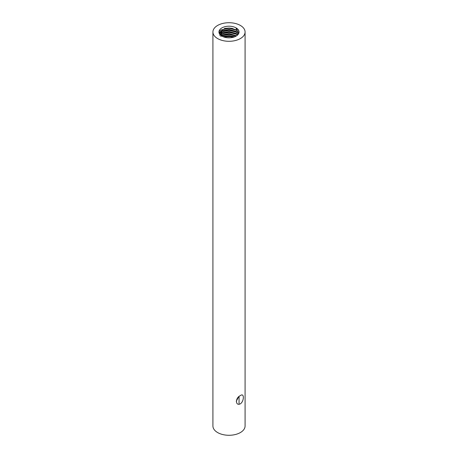 <?xml version="1.0" encoding="UTF-8"?>
<svg xmlns="http://www.w3.org/2000/svg" width="458" height="458" viewBox="0 0 458 458"><rect width="100%" height="100%" fill="white"/><g stroke="black" fill="none" stroke-linecap="round" stroke-linejoin="round"><path stroke-width="0.69" d="M240.376 403.83C244.343 401.082 244.343 392.369 240.376 395.62C235.172 397.659 235.172 406.378 240.376 403.83M217.624 38.575A16.082 9.286 0 0 0 235.154 40.585A16.082 9.286 0 0 0 245.082 32.008A16.082 9.286 0 0 0 240.376 25.442A16.082 9.286 0 0 0 222.846 23.427A16.082 9.286 0 0 0 212.918 32.008A16.082 9.286 0 0 0 217.624 38.575M212.918 32.008L212.918 425.992A16.082 9.286 0 0 0 217.624 432.558A16.082 9.286 0 0 0 235.154 434.573A16.082 9.286 0 0 0 245.082 425.992L245.082 32.008M230.42 37.751L227.031 37.699M234.662 36.8L229.177 35.604L222.846 36.594M232.372 36.646L229.195 36.256L224.552 36.646L232.429 36.657M236.586 35.816L229.177 33.554L222.016 34.922L221.008 35.529M220.699 36.365L224.981 34.505L232 34.522L236.11 36.108M237.788 34.825L236.11 33.451L229.177 31.499L222.016 32.873L219.897 34.47M219.68 35.34L224.981 32.444L232 32.461L236.11 34.052L237.49 35.117M238.544 33.829L236.11 31.396L229.177 29.449L222.016 30.818L219.245 33.411M219.393 33.72L224.981 30.4L232 30.417L236.11 32.003L238.36 34.127M236.11 27.904A10.053 5.805 0 0 0 225.153 26.644A10.053 5.805 0 0 0 218.947 32.008A10.053 5.805 0 0 0 221.89 36.113A10.053 5.805 0 0 0 232.847 37.367A10.053 5.805 0 0 0 239.053 32.008A10.053 5.805 0 0 0 236.231 27.978A10.053 5.805 0 0 0 236.11 27.904M219.016 32.667L224.981 28.339L232 28.35L236.11 29.947L238.733 32.776M238.95 32.833L236.231 29.427L236.231 27.978L238.681 30.594M218.987 31.482L221.174 29.896L229.195 28.327L236.505 30.211M221.019 32.026L229.195 30.377L236.471 32.243M220.063 34.665L221.174 33.995L229.195 32.426L236.505 34.316M221.512 35.879L229.195 34.482L236.065 36.136M224.014 37.046L229.195 36.531L233.494 37.201M237.107 28.516L236.231 29.427M224.689 28.407L229.195 28.047L232.366 28.436M225.044 30.388L229.195 30.102L231.897 30.394M224.741 32.501L229.195 32.152L232.275 32.518M224.964 34.51L229.195 34.201L231.937 34.505M238.498 397.08L236.254 401.277M224.552 28.436L224.981 28.344M232.429 28.448L232 28.356M224.552 32.541L224.981 32.449M232.429 32.552L232 32.461M239.053 404.248L239.053 396.571"/></g></svg>
